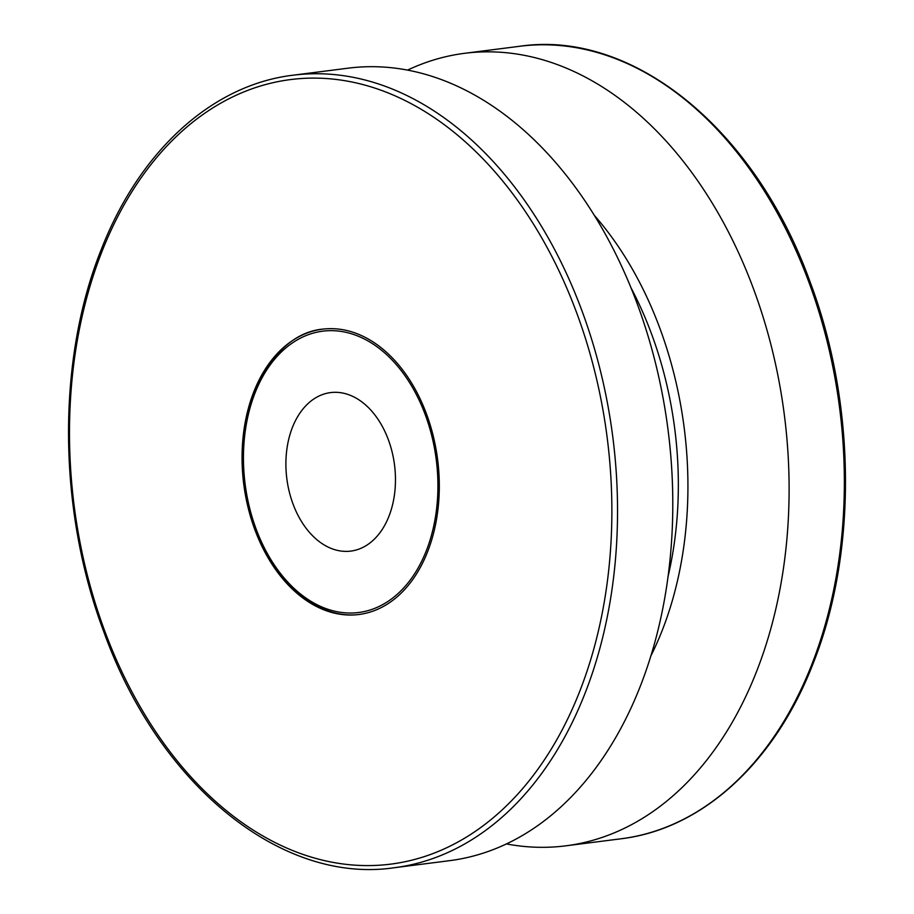 <?xml version="1.0" encoding="UTF-8"?>
<svg xmlns="http://www.w3.org/2000/svg" width="914" height="914" viewBox="0 0 914 914"><rect width="100%" height="100%" fill="white"/><g stroke="black" fill="none" stroke-linecap="round" stroke-linejoin="round"><path stroke-width="1.37" d="M388.381 439.794A79.895 54.28 82.7 0 1 350.805 551.096A79.895 54.28 82.7 0 1 292.983 503.9A79.895 54.28 82.7 0 1 330.571 392.597A79.895 54.28 82.7 0 1 388.381 439.794M407.61 70.092A399.475 271.378 82.7 0 1 464.575 53.309A399.475 271.378 82.7 0 1 753.673 289.304A399.475 271.378 82.7 0 1 565.743 845.838A399.475 271.378 82.7 0 1 506.39 843.908M594.397 215.43A315.593 214.39 82.7 0 1 659.965 328.526A315.593 214.39 82.7 0 1 650.677 656.309M348.257 68.162A399.475 271.378 82.7 0 1 637.355 304.156A399.475 271.378 82.7 0 1 449.425 860.691L394.174 867.74A399.475 271.378 82.7 0 0 582.104 311.206A399.475 271.378 82.7 0 0 293.006 75.211L348.257 68.162M426.552 414.145A143.818 97.695 82.7 0 1 358.894 614.505A143.818 97.695 82.7 0 1 254.812 529.549A143.818 97.695 82.7 0 1 322.471 329.189A143.818 97.695 82.7 0 1 426.552 414.145M256.011 528.738A141.819 96.336 82.7 0 1 292.88 342.613A141.819 96.336 82.7 0 1 425.353 414.956A141.819 96.336 82.7 0 1 388.484 601.081A141.819 96.336 82.7 0 1 256.011 528.738M464.575 53.309L519.826 46.26A399.475 271.378 82.7 0 1 808.924 282.255A399.475 271.378 82.7 0 1 620.994 838.789L565.743 845.838M631.037 287.887A301.609 204.896 82.7 0 1 651.625 334.136A301.609 204.896 82.7 0 1 667.94 576.974M104.55 630.511A395.488 268.659 82.7 0 1 207.375 111.451A395.488 268.659 82.7 0 1 576.814 313.182A395.488 268.659 82.7 0 1 474 832.243A395.488 268.659 82.7 0 1 104.55 630.511M323.933 329.006C258.776 333.816 221.565 444.524 255.589 529.252C275.285 584.252 319.374 620.366 360.344 614.322M519.826 46.26C633.253 29.477 755.581 129.719 810.284 282.472C855.915 403.714 857.286 551.77 813.689 662.044C775.62 761.796 702.717 829.055 620.994 838.789M293.006 75.211C211.911 84.888 139.465 151.164 101.191 249.705C56.737 360.196 57.753 509.452 103.716 631.528C158.419 784.281 280.747 884.524 394.174 867.74"/></g></svg>
